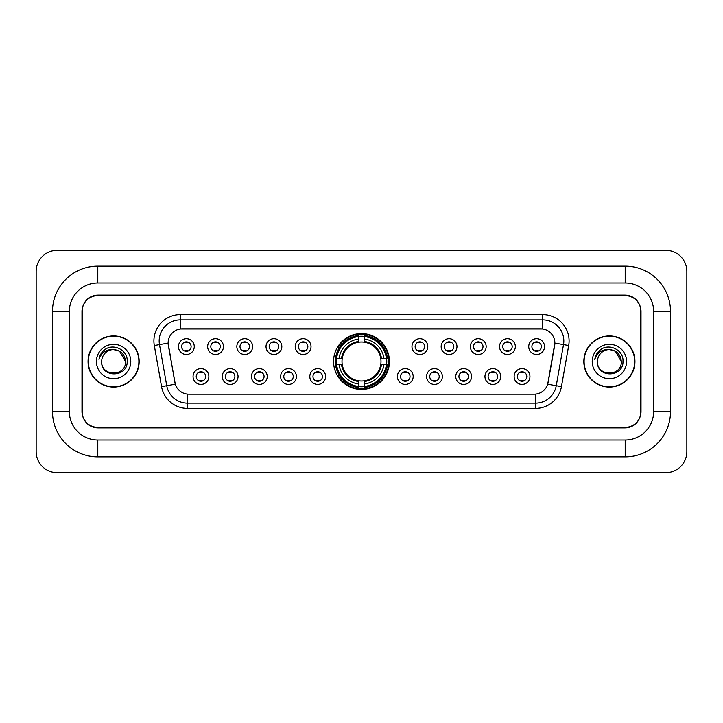<?xml version="1.0" encoding="UTF-8"?>
<svg xmlns="http://www.w3.org/2000/svg" width="723" height="723" viewBox="0 0 723 723"><rect width="100%" height="100%" fill="white"/><g stroke="black" fill="none" stroke-linecap="round" stroke-linejoin="round"><path stroke-width="1.08" d="M333.574 361.5A27.926 27.926 0 0 0 361.5 389.426A27.926 27.926 0 0 0 389.426 361.5A27.926 27.926 0 0 0 361.5 333.574A27.926 27.926 0 0 0 333.574 361.5M238.048 376.52A7.899 7.899 0 0 1 230.149 384.419A7.899 7.899 0 0 1 222.241 376.52A7.899 7.899 0 0 1 230.149 368.613A7.899 7.899 0 0 1 238.048 376.52M225.404 376.52A4.745 4.745 0 0 0 230.149 381.256A4.745 4.745 0 0 0 234.894 376.52A4.745 4.745 0 0 0 230.149 371.776A4.745 4.745 0 0 0 225.404 376.52M267.239 376.52A7.899 7.899 0 0 1 259.34 384.419A7.899 7.899 0 0 1 251.432 376.52A7.899 7.899 0 0 1 259.34 368.613A7.899 7.899 0 0 1 267.239 376.52M254.595 376.52A4.745 4.745 0 0 0 259.34 381.256A4.745 4.745 0 0 0 264.076 376.52A4.745 4.745 0 0 0 259.34 371.776A4.745 4.745 0 0 0 254.595 376.52M296.43 376.52A7.899 7.899 0 0 1 288.531 384.419A7.899 7.899 0 0 1 280.623 376.52A7.899 7.899 0 0 1 288.531 368.613A7.899 7.899 0 0 1 296.43 376.52M283.787 376.52A4.745 4.745 0 0 0 288.531 381.256A4.745 4.745 0 0 0 293.267 376.52A4.745 4.745 0 0 0 288.531 371.776A4.745 4.745 0 0 0 283.787 376.52M325.621 376.52A7.899 7.899 0 0 1 317.713 384.419A7.899 7.899 0 0 1 309.815 376.52A7.899 7.899 0 0 1 317.713 368.613A7.899 7.899 0 0 1 325.621 376.52M312.978 376.52A4.745 4.745 0 0 0 317.713 381.256A4.745 4.745 0 0 0 322.458 376.52A4.745 4.745 0 0 0 317.713 371.776A4.745 4.745 0 0 0 312.978 376.52M413.185 376.52A7.899 7.899 0 0 1 405.287 384.419A7.899 7.899 0 0 1 397.379 376.52A7.899 7.899 0 0 1 405.287 368.613A7.899 7.899 0 0 1 413.185 376.52M400.542 376.52A4.745 4.745 0 0 0 405.287 381.256A4.745 4.745 0 0 0 410.022 376.52A4.745 4.745 0 0 0 405.287 371.776A4.745 4.745 0 0 0 400.542 376.52M442.377 376.52A7.899 7.899 0 0 1 434.469 384.419A7.899 7.899 0 0 1 426.57 376.52A7.899 7.899 0 0 1 434.469 368.613A7.899 7.899 0 0 1 442.377 376.52M429.733 376.52A4.745 4.745 0 0 0 434.469 381.256A4.745 4.745 0 0 0 439.213 376.52A4.745 4.745 0 0 0 434.469 371.776A4.745 4.745 0 0 0 429.733 376.52M471.568 376.52A7.899 7.899 0 0 1 463.66 384.419A7.899 7.899 0 0 1 455.761 376.52A7.899 7.899 0 0 1 463.66 368.613A7.899 7.899 0 0 1 471.568 376.52M458.924 376.52A4.745 4.745 0 0 0 463.66 381.256A4.745 4.745 0 0 0 468.405 376.52A4.745 4.745 0 0 0 463.66 371.776A4.745 4.745 0 0 0 458.924 376.52M500.759 376.52A7.899 7.899 0 0 1 492.851 384.419A7.899 7.899 0 0 1 484.952 376.52A7.899 7.899 0 0 1 492.851 368.613A7.899 7.899 0 0 1 500.759 376.52M488.106 376.52A4.745 4.745 0 0 0 492.851 381.256A4.745 4.745 0 0 0 497.596 376.52A4.745 4.745 0 0 0 492.851 371.776A4.745 4.745 0 0 0 488.106 376.52M529.941 376.52A7.899 7.899 0 0 1 522.042 384.419A7.899 7.899 0 0 1 514.134 376.52A7.899 7.899 0 0 1 522.042 368.613A7.899 7.899 0 0 1 529.941 376.52M517.297 376.52A4.745 4.745 0 0 0 522.042 381.256A4.745 4.745 0 0 0 526.787 376.52A4.745 4.745 0 0 0 522.042 371.776A4.745 4.745 0 0 0 517.297 376.52M208.866 376.52A7.899 7.899 0 0 1 200.958 384.419A7.899 7.899 0 0 1 193.059 376.52A7.899 7.899 0 0 1 200.958 368.613A7.899 7.899 0 0 1 208.866 376.52M196.213 376.52A4.745 4.745 0 0 0 200.958 381.256A4.745 4.745 0 0 0 205.703 376.52A4.745 4.745 0 0 0 200.958 371.776A4.745 4.745 0 0 0 196.213 376.52M223.461 346.588A7.899 7.899 0 0 1 215.553 354.496A7.899 7.899 0 0 1 207.655 346.588A7.899 7.899 0 0 1 215.553 338.689A7.899 7.899 0 0 1 223.461 346.588M210.809 346.588A4.745 4.745 0 0 0 215.553 351.333A4.745 4.745 0 0 0 220.298 346.588A4.745 4.745 0 0 0 215.553 341.843A4.745 4.745 0 0 0 210.809 346.588M252.643 346.588A7.899 7.899 0 0 1 244.745 354.496A7.899 7.899 0 0 1 236.837 346.588A7.899 7.899 0 0 1 244.745 338.689A7.899 7.899 0 0 1 252.643 346.588M240 346.588A4.745 4.745 0 0 0 244.745 351.333A4.745 4.745 0 0 0 249.489 346.588A4.745 4.745 0 0 0 244.745 341.843A4.745 4.745 0 0 0 240 346.588M281.834 346.588A7.899 7.899 0 0 1 273.936 354.496A7.899 7.899 0 0 1 266.028 346.588A7.899 7.899 0 0 1 273.936 338.689A7.899 7.899 0 0 1 281.834 346.588M269.191 346.588A4.745 4.745 0 0 0 273.936 351.333A4.745 4.745 0 0 0 278.671 346.588A4.745 4.745 0 0 0 273.936 341.843A4.745 4.745 0 0 0 269.191 346.588M311.026 346.588A7.899 7.899 0 0 1 303.118 354.496A7.899 7.899 0 0 1 295.219 346.588A7.899 7.899 0 0 1 303.118 338.689A7.899 7.899 0 0 1 311.026 346.588M298.382 346.588A4.745 4.745 0 0 0 303.118 351.333A4.745 4.745 0 0 0 307.862 346.588A4.745 4.745 0 0 0 303.118 341.843A4.745 4.745 0 0 0 298.382 346.588M427.781 346.588A7.899 7.899 0 0 1 419.882 354.496A7.899 7.899 0 0 1 411.974 346.588A7.899 7.899 0 0 1 419.882 338.689A7.899 7.899 0 0 1 427.781 346.588M415.138 346.588A4.745 4.745 0 0 0 419.882 351.333A4.745 4.745 0 0 0 424.618 346.588A4.745 4.745 0 0 0 419.882 341.843A4.745 4.745 0 0 0 415.138 346.588M456.972 346.588A7.899 7.899 0 0 1 449.064 354.496A7.899 7.899 0 0 1 441.166 346.588A7.899 7.899 0 0 1 449.064 338.689A7.899 7.899 0 0 1 456.972 346.588M444.329 346.588A4.745 4.745 0 0 0 449.064 351.333A4.745 4.745 0 0 0 453.809 346.588A4.745 4.745 0 0 0 449.064 341.843A4.745 4.745 0 0 0 444.329 346.588M486.163 346.588A7.899 7.899 0 0 1 478.255 354.496A7.899 7.899 0 0 1 470.357 346.588A7.899 7.899 0 0 1 478.255 338.689A7.899 7.899 0 0 1 486.163 346.588M473.511 346.588A4.745 4.745 0 0 0 478.255 351.333A4.745 4.745 0 0 0 483 346.588A4.745 4.745 0 0 0 478.255 341.843A4.745 4.745 0 0 0 473.511 346.588M515.345 346.588A7.899 7.899 0 0 1 507.447 354.496A7.899 7.899 0 0 1 499.539 346.588A7.899 7.899 0 0 1 507.447 338.689A7.899 7.899 0 0 1 515.345 346.588M502.702 346.588A4.745 4.745 0 0 0 507.447 351.333A4.745 4.745 0 0 0 512.191 346.588A4.745 4.745 0 0 0 507.447 341.843A4.745 4.745 0 0 0 502.702 346.588M544.536 346.588A7.899 7.899 0 0 1 536.638 354.496A7.899 7.899 0 0 1 528.73 346.588A7.899 7.899 0 0 1 536.638 338.689A7.899 7.899 0 0 1 544.536 346.588M531.893 346.588A4.745 4.745 0 0 0 536.638 351.333A4.745 4.745 0 0 0 541.373 346.588A4.745 4.745 0 0 0 536.638 341.843A4.745 4.745 0 0 0 531.893 346.588M194.27 346.588A7.899 7.899 0 0 1 186.362 354.496A7.899 7.899 0 0 1 178.464 346.588A7.899 7.899 0 0 1 186.362 338.689A7.899 7.899 0 0 1 194.27 346.588M181.627 346.588A4.745 4.745 0 0 0 186.362 351.333A4.745 4.745 0 0 0 191.107 346.588A4.745 4.745 0 0 0 186.362 341.843A4.745 4.745 0 0 0 181.627 346.588M161.554 386.624L154.306 345.522A26.344 26.344 0 0 1 180.253 314.604L542.747 314.604A26.344 26.344 0 0 1 568.694 345.522L561.446 386.624A26.344 26.344 0 0 1 535.499 408.396L187.501 408.396A26.344 26.344 0 0 1 161.554 386.624L175.291 384.202L168.351 345.531A14.225 14.225 0 0 1 182.359 328.829L540.641 328.829A14.225 14.225 0 0 1 554.649 345.531L548.142 382.413A14.225 14.225 0 0 1 534.134 394.171L188.866 394.171A14.225 14.225 0 0 1 174.858 382.413L168.134 343.091L159.494 344.609A21.075 21.075 0 0 1 180.253 319.873L542.747 319.873A21.075 21.075 0 0 1 563.506 344.609L556.258 385.711A21.075 21.075 0 0 1 535.499 403.127L187.501 403.127A21.075 21.075 0 0 1 166.742 385.711L159.494 344.609A21.075 21.075 0 0 1 159.177 340.949M336.087 364.13A25.558 25.558 0 0 1 336.087 358.87M97.795 266.136L97.795 282.991L625.205 282.991L625.205 266.136A45.314 45.314 0 0 1 670.519 311.45A45.314 45.314 0 0 0 625.205 266.136L97.795 266.136A45.314 45.314 0 0 0 52.481 311.45L52.481 411.55A45.314 45.314 0 0 0 97.795 456.864L625.205 456.864A45.314 45.314 0 0 0 670.519 411.55L670.519 311.45L653.655 311.45A28.45 28.45 0 0 0 625.205 282.991L97.795 282.991A28.45 28.45 0 0 0 69.345 311.45L69.345 411.55A28.45 28.45 0 0 0 97.795 440.009L625.205 440.009A28.45 28.45 0 0 0 653.655 411.55L653.655 311.45L653.655 411.55L670.519 411.55M625.205 295.644L97.795 295.644A15.807 15.807 0 0 0 81.988 311.45L81.988 411.55A15.807 15.807 0 0 0 97.795 427.356L625.205 427.356A15.807 15.807 0 0 0 641.012 411.55L641.012 311.45A15.807 15.807 0 0 0 625.205 295.644M686.85 271.405A21.075 21.075 0 0 0 665.775 250.33L57.225 250.33A21.075 21.075 0 0 0 36.15 271.405L36.15 451.595A21.075 21.075 0 0 0 57.225 472.67L665.775 472.67A21.075 21.075 0 0 0 686.85 451.595L686.85 271.405M88.052 361.5A25.558 25.558 0 0 0 113.601 387.058A25.558 25.558 0 0 0 139.159 361.5A25.558 25.558 0 0 0 113.601 335.942A25.558 25.558 0 0 0 88.052 361.5M583.841 361.5A25.558 25.558 0 0 0 609.399 387.058A25.558 25.558 0 0 0 634.948 361.5A25.558 25.558 0 0 0 609.399 335.942A25.558 25.558 0 0 0 583.841 361.5M180.253 314.604L180.253 328.992L542.747 328.992L542.747 314.604M168.134 343.064L168.287 340.949M534.134 394.171L188.866 394.171M568.694 345.522L554.866 343.091L547.709 384.202L561.446 386.624M640.75 310.917A15.807 15.807 0 0 0 624.943 295.111L98.057 295.111A15.807 15.807 0 0 0 82.25 310.917L82.25 412.083A15.807 15.807 0 0 0 98.057 427.889L624.943 427.889A15.807 15.807 0 0 0 640.75 412.083L640.75 310.917L640.75 412.083M82.25 310.917L82.25 412.083M125.513 361.5C126.245 376.864 100.958 376.864 101.69 361.5C100.578 378.147 127.718 377.768 127.185 361.5C128.107 350.113 113.312 342.729 104.546 349.842C101.446 352.318 99.593 355.508 98.988 359.412C101.437 352.426 106.308 349.155 113.601 349.589L119.557 351.188L125.513 361.5C126.245 376.864 100.958 376.864 101.69 361.5C100.958 376.864 126.245 376.864 125.513 361.5L119.557 351.188L113.601 349.589L119.557 351.188L125.513 361.5L119.557 351.188L113.601 349.589L119.557 351.188L125.513 361.5C124.808 354.261 120.831 350.294 113.601 349.589A11.911 11.911 0 0 0 101.69 361.5M138.888 361.5A25.287 25.287 0 0 0 113.601 336.213A25.287 25.287 0 0 0 88.314 361.5A25.287 25.287 0 0 0 113.601 386.787A25.287 25.287 0 0 0 138.888 361.5M96.421 361.5A17.18 17.18 0 0 0 113.601 378.68A17.18 17.18 0 0 0 130.782 361.5A17.18 17.18 0 0 0 113.601 344.32A17.18 17.18 0 0 0 96.421 361.5M621.31 361.5C622.042 376.864 596.755 376.864 597.487 361.5C596.376 378.147 623.515 377.768 622.982 361.5C623.904 350.113 609.109 342.729 600.343 349.842C597.243 352.318 595.39 355.508 594.785 359.412C597.234 352.426 602.105 349.155 609.399 349.589L615.354 351.188L621.31 361.5C622.042 376.864 596.755 376.864 597.487 361.5C596.755 376.864 622.042 376.864 621.31 361.5L615.354 351.188L609.399 349.589L615.354 351.188L621.31 361.5L615.354 351.188L609.399 349.589L615.354 351.188L621.31 361.5C620.605 354.261 616.629 350.294 609.399 349.589A11.911 11.911 0 0 0 597.487 361.5M634.686 361.5A25.287 25.287 0 0 0 609.399 336.213A25.287 25.287 0 0 0 584.112 361.5A25.287 25.287 0 0 0 609.399 386.787A25.287 25.287 0 0 0 634.686 361.5M592.218 361.5A17.18 17.18 0 0 0 609.399 378.68A17.18 17.18 0 0 0 626.579 361.5A17.18 17.18 0 0 0 609.399 344.32A17.18 17.18 0 0 0 592.218 361.5M596.529 354.27L600.334 349.851M187.682 342.765L187.682 342.033L187.682 342.765A4.04 4.04 0 0 0 185.043 342.765L185.043 342.033M185.043 351.143L185.043 350.411A4.04 4.04 0 0 0 187.682 350.411L187.682 351.143M216.873 342.765L216.873 342.033L216.873 342.765A4.04 4.04 0 0 0 214.234 342.765L214.234 342.033M214.234 351.143L214.234 350.411A4.04 4.04 0 0 0 216.873 350.411L216.873 351.143M246.064 342.765L246.064 342.033L246.064 342.765A4.04 4.04 0 0 0 243.425 342.765L243.425 342.033M243.425 351.143L243.425 350.411A4.04 4.04 0 0 0 246.064 350.411L246.064 351.143M275.246 342.765L275.246 342.033L275.246 342.765A4.04 4.04 0 0 0 272.616 342.765L272.616 342.033M272.616 351.143L272.616 350.411A4.04 4.04 0 0 0 275.246 350.411L275.246 351.143M304.437 342.765L304.437 342.033L304.437 342.765A4.04 4.04 0 0 0 301.807 342.765L301.807 342.033M301.807 351.143L301.807 350.411A4.04 4.04 0 0 0 304.437 350.411L304.437 351.143M421.193 342.765L421.193 342.033L421.193 342.765A4.04 4.04 0 0 0 418.563 342.765L418.563 342.033M418.563 351.143L418.563 350.411A4.04 4.04 0 0 0 421.193 350.411L421.193 351.143M450.384 342.765L450.384 342.033L450.384 342.765A4.04 4.04 0 0 0 447.754 342.765L447.754 342.033M447.754 351.143L447.754 350.411A4.04 4.04 0 0 0 450.384 350.411L450.384 351.143M479.575 342.765L479.575 342.033L479.575 342.765A4.04 4.04 0 0 0 476.936 342.765L476.936 342.033M476.936 351.143L476.936 350.411A4.04 4.04 0 0 0 479.575 350.411L479.575 351.143M508.766 342.765L508.766 342.033L508.766 342.765A4.04 4.04 0 0 0 506.127 342.765L506.127 342.033M506.127 351.143L506.127 350.411A4.04 4.04 0 0 0 508.766 350.411L508.766 351.143M537.957 342.765L537.957 342.033L537.957 342.765A4.04 4.04 0 0 0 535.318 342.765L535.318 342.033M535.318 351.143L535.318 350.411A4.04 4.04 0 0 0 537.957 350.411L537.957 351.143M199.638 381.075L199.638 380.334A4.04 4.04 0 0 0 202.277 380.334L202.277 381.075M202.277 371.956L202.277 372.697A4.04 4.04 0 0 0 199.638 372.697L199.638 371.956M228.829 381.075L228.829 380.334A4.04 4.04 0 0 0 231.468 380.334L231.468 381.075M231.468 371.956L231.468 372.697A4.04 4.04 0 0 0 228.829 372.697L228.829 371.956M258.021 381.075L258.021 380.334A4.04 4.04 0 0 0 260.651 380.334L260.651 381.075M260.651 371.956L260.651 372.697A4.04 4.04 0 0 0 258.021 372.697L258.021 371.956M287.212 381.075L287.212 380.334A4.04 4.04 0 0 0 289.842 380.334L289.842 381.075M289.842 371.956L289.842 372.697A4.04 4.04 0 0 0 287.212 372.697L287.212 371.956M316.403 381.075L316.403 380.334A4.04 4.04 0 0 0 319.033 380.334L319.033 381.075M319.033 371.956L319.033 372.697A4.04 4.04 0 0 0 316.403 372.697L316.403 371.956M403.967 381.075L403.967 380.334A4.04 4.04 0 0 0 406.597 380.334L406.597 381.075M406.597 371.956L406.597 372.697A4.04 4.04 0 0 0 403.967 372.697L403.967 371.956M433.158 381.075L433.158 380.334A4.04 4.04 0 0 0 435.788 380.334L435.788 381.075M435.788 371.956L435.788 372.697A4.04 4.04 0 0 0 433.158 372.697L433.158 371.956M462.349 381.075L462.349 380.334A4.04 4.04 0 0 0 464.979 380.334L464.979 381.075M464.979 371.956L464.979 372.697A4.04 4.04 0 0 0 462.349 372.697L462.349 371.956M491.532 381.075L491.532 380.334A4.04 4.04 0 0 0 494.171 380.334L494.171 381.075M494.171 371.956L494.171 372.697A4.04 4.04 0 0 0 491.532 372.697L491.532 371.956M520.723 381.075L520.723 380.334A4.04 4.04 0 0 0 523.362 380.334L523.362 381.075M523.362 371.956L523.362 372.697A4.04 4.04 0 0 0 520.723 372.697L520.723 371.956M364.13 386.444L364.13 387.501A26.136 26.136 0 0 0 387.501 364.13L386.444 364.13A25.079 25.079 0 0 1 364.13 386.444L364.13 384.003A22.657 22.657 0 0 0 384.003 364.13L380.813 364.13A19.494 19.494 0 0 0 364.13 342.187L364.13 336.556A25.079 25.079 0 0 1 386.444 358.87L387.501 358.87A26.136 26.136 0 0 0 364.13 335.499L364.13 336.556M336.556 364.13L335.499 364.13A26.136 26.136 0 0 0 358.87 387.501L358.87 386.444A25.079 25.079 0 0 1 336.556 364.13L338.997 364.13A22.657 22.657 0 0 0 358.87 384.003L358.87 380.813A19.494 19.494 0 0 0 380.813 364.13L381.59 364.13A20.262 20.262 0 0 1 364.13 381.59L364.13 384.003M358.87 336.556L358.87 335.499A26.136 26.136 0 0 0 335.499 358.87L336.556 358.87A25.079 25.079 0 0 1 358.87 336.556L358.87 338.997A22.657 22.657 0 0 0 338.997 358.87L342.187 358.87A19.494 19.494 0 0 0 358.87 380.813L358.87 381.59A20.262 20.262 0 0 1 341.41 364.13L338.997 364.13M336.611 364.13A25.025 25.025 0 0 1 336.611 358.87M364.13 336.611A25.025 25.025 0 0 0 358.87 336.611M386.389 358.87A25.025 25.025 0 0 1 386.389 364.13M386.444 358.87L384.003 358.87A22.657 22.657 0 0 0 364.13 338.997M384.003 364.13L386.444 364.13M358.87 384.003L358.87 386.444M380.813 358.87L384.003 358.87M364.13 380.849L364.13 381.59M358.87 380.813A19.494 19.494 0 0 1 342.187 364.13L341.41 364.13M364.13 386.389A25.025 25.025 0 0 1 358.87 386.389M338.997 358.87L336.556 358.87M358.87 342.151L358.87 338.997M364.13 342.187A19.494 19.494 0 0 0 342.187 358.87L341.41 358.87A20.262 20.262 0 0 1 358.87 341.41M364.13 342.151L364.13 341.41A20.262 20.262 0 0 1 381.59 358.87M339.575 347.275L338.084 347.275A27.402 27.402 0 0 1 388.902 361.5A27.402 27.402 0 0 1 338.084 375.725L339.575 375.725M625.205 456.864L625.205 440.009L97.795 440.009L97.795 456.864M52.481 411.55L69.345 411.55L69.345 311.45L52.481 311.45M535.499 394.098L535.499 408.396M187.501 408.396L187.501 394.098M154.306 345.522L159.494 344.609M364.13 380.813A19.494 19.494 0 0 0 380.813 364.13M358.87 386.624A25.26 25.26 0 0 0 364.13 386.624M386.624 364.13A25.26 25.26 0 0 0 386.624 358.87M364.13 336.376A25.26 25.26 0 0 0 358.87 336.376"/></g></svg>
